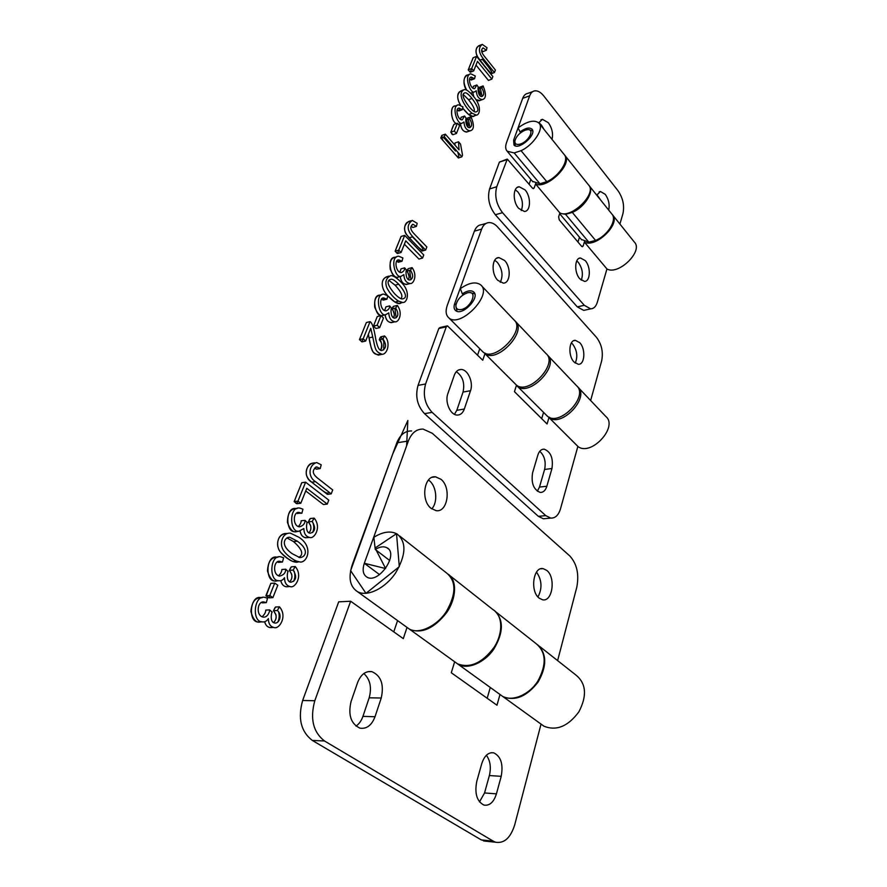 <?xml version="1.0" encoding="UTF-8"?>
<svg xmlns="http://www.w3.org/2000/svg" width="887" height="887" viewBox="0 0 887 887"><rect width="100%" height="100%" fill="white"/><g stroke="black" fill="none" stroke-linecap="round" stroke-linejoin="round"><path stroke-width="1.33" d="M314.685 462.826L312.823 463.103C304.418 465.83 303.997 477.749 311.747 482.206L327.392 494.369L331.206 493.882L332.725 489.968L316.958 477.605C312.135 473.392 312.069 469.844 316.759 466.95L320.196 468.602L321.216 464.788L316.637 462.526C308.232 465.254 307.822 477.217 315.561 481.674L331.206 493.882M316.382 469.156L314.575 468.037L316.382 469.156L320.196 468.602M305.594 482.184L301.768 482.716L294.151 501.61L297.988 501.133L300.804 503.262L306.78 488.316L327.259 504.093L328.789 500.135L305.594 482.184L297.988 501.133M294.151 501.61L296.968 503.727L300.804 503.262M323.422 504.548L305.727 490.954L323.422 504.548L327.259 504.093M297.245 508.451L296.147 508.584C285.115 506.045 285.459 532.843 294.883 531.723L297.001 531.513M302.955 509.193L299.983 508.129C288.962 505.579 289.317 532.444 298.731 531.335L303.864 528.519C303.964 533.619 305.86 536.591 309.563 537.411C314.22 539.496 321.903 527.266 314.153 518.108L312.18 521.467C315.938 527.687 315.317 531.612 310.295 533.22C304.529 533.131 307.079 520.503 307.379 522.676L304.995 520.359C305.039 523.629 303.199 525.791 299.451 526.845C292.2 526.069 293.043 510.679 299.429 512.531L301.857 513.251L302.955 509.193M300.139 531.302C300.859 535.016 302.711 537.178 305.705 537.788L308.055 537.555C303.919 538.32 301.281 536.236 300.139 531.302M312.18 521.467L308.332 521.889L310.306 518.54L314.153 518.108M308.332 521.889C311.548 525.869 311.769 529.495 308.986 532.743C310.783 530.748 311.304 528.275 310.539 525.326C308.41 522.654 308.343 520.392 310.306 518.54M301.148 520.78C301.192 522.532 300.261 524.45 298.342 526.534C300.261 524.45 301.192 522.532 301.148 520.78L304.995 520.359M298.331 512.52C298.342 513.584 297.777 513.806 296.624 513.196L301.857 513.251M298.93 537.256L290.304 533.12C282.155 532.732 280.17 543.154 282.199 547.734C283.43 552.911 292.832 559.908 296.846 561.172L298.952 561.693C306.026 564.819 314.94 547.612 298.93 537.256M286.878 533.464L286.446 533.508C278.285 533.131 276.3 543.52 278.33 548.088C279.56 553.255 288.951 560.229 292.976 561.482L298.886 561.693M297.378 541.203C309.729 550.018 305.472 557.28 299.884 557.635L292.411 553.798C280.137 545.527 284.073 537.345 289.761 537.256L297.378 541.203L293.508 541.569C302.212 549.23 303.986 554.508 298.852 557.391C303.986 554.508 302.212 549.23 293.508 541.569L286.878 537.866L293.508 541.569M278.086 557.147L277.121 557.224C265.9 554.142 264.825 581.639 274.903 580.996L277.176 580.841M283.618 557.823L281.002 556.892C269.77 553.798 268.717 581.373 278.795 580.73C281.046 581.063 282.942 580.043 284.505 577.681C284.561 582.704 286.401 585.653 290.016 586.529C294.905 588.946 303.398 575.985 295.227 566.527L293.165 570.075C297.078 576.528 296.347 580.575 290.958 582.216C285.082 581.939 287.987 569.321 288.175 571.516L285.703 569.221C285.725 572.78 283.696 575.064 279.638 576.106C272.065 574.987 273.617 559.209 280.403 561.46L282.454 562.048L283.618 557.823M280.791 580.652C281.523 584.101 283.308 586.152 286.135 586.784L288.585 586.629C284.55 587.305 281.955 585.309 280.791 580.652M293.165 570.075L289.284 570.363L291.346 566.837L295.227 566.527M289.284 570.363C292.688 574.543 292.821 578.335 289.683 581.728C291.679 579.732 292.333 577.16 291.635 574.011C289.417 571.261 289.317 568.866 291.346 566.837M281.822 569.521C281.889 571.483 280.802 573.567 278.573 575.774C280.802 573.567 281.889 571.483 281.822 569.521L285.703 569.221M278.84 561.438L277.387 561.959L278.585 562.358L282.454 562.048M274.715 583.114L270.823 583.38L265.889 595.754L269.781 595.521L272.897 597.627L277.797 585.232L274.715 583.114L269.781 595.521M265.889 595.754L269.005 597.849L272.897 597.627M262.186 597.672L261.321 597.716C250.001 594.179 247.595 622.175 258.25 622.02L260.634 621.92M267.519 598.304L265.224 597.494C253.904 593.946 251.509 622.02 262.164 621.865C264.614 622.286 266.688 621.199 268.395 618.594C268.417 623.561 270.191 626.499 273.739 627.431C278.817 630.125 288.009 616.52 279.472 606.83L277.332 610.522C282.643 614.58 279.283 623.927 274.848 622.996C268.894 622.541 272.098 609.968 272.187 612.163L269.648 609.901C269.715 611.963 267.375 617.84 263.129 617.108C255.301 615.678 257.474 599.557 264.648 602.195L266.311 602.661L267.519 598.304M264.692 621.732C265.435 624.969 267.142 626.909 269.825 627.564L272.342 627.475C268.406 628.063 265.856 626.155 264.692 621.732M277.332 610.522L273.429 610.711L275.569 607.018L279.472 606.83M273.429 610.711C277.01 615.057 277.066 618.982 273.595 622.497C275.779 620.49 276.544 617.84 275.901 614.525C273.606 611.72 273.495 609.214 275.569 607.018M265.734 610.09C265.812 612.23 264.592 614.458 262.086 616.775C264.592 614.458 265.812 612.23 265.734 610.09L269.648 609.901M262.607 602.151L261.41 602.55L262.408 602.861L266.311 602.661M481.43 44.694L478.792 45.747C474.689 49.184 475.077 53.996 479.978 60.194L490.999 73.843L494.425 72.546L495.401 70.018L484.291 56.169C481.22 52.377 480.832 49.628 483.116 47.898L486.364 50.282L486.996 47.687L482.218 44.372C478.115 47.809 478.514 52.632 483.404 58.841L494.425 72.546M482.938 51.634L481.708 50.315L482.938 51.634L486.364 50.282M476.563 56.391L473.126 57.755L468.247 69.84L471.707 68.487L473.68 70.905L477.494 61.358L491.875 79.12L492.862 76.581L476.563 56.391L471.707 68.487M468.247 69.84L470.221 72.235L473.68 70.905M488.438 80.418L475.997 65.095L488.438 80.418L491.875 79.12M469.666 74.264L467.349 75.151C463.158 77.601 462.914 82.58 466.629 90.086C461.905 84.121 464.101 73.266 468.702 75.24M470.52 93.135L471.995 92.802L470.52 93.135M475.255 75.983L470.809 73.821C463.347 74.708 470.42 94.798 474.589 91.838L476.241 90.784C476.707 96.118 478.736 99.067 482.328 99.599C486.165 98.701 486.431 94.133 483.105 85.917L481.807 87.88C484.258 92.392 484.302 95.253 481.929 96.45C477.694 97.382 477.539 85.474 478.536 87.403L476.851 84.964L474.7 88.589C470.42 89.52 467.305 76.859 471.33 77.091L474.578 78.721L475.255 75.983M472.782 92.514L473.846 96.916L472.782 92.514M475.887 99.699L478.869 100.874L479.922 100.486L475.887 99.699M481.807 87.88L478.348 89.166L479.656 87.203L483.105 85.917M478.348 89.166L480.111 95.718C481.231 93.035 476.851 88.101 479.656 87.203M473.403 86.272L472.993 88.135L473.403 86.272L476.851 84.964M471.806 77.313C471.917 79.431 471.197 79.963 469.633 78.91L471.119 80.041L474.578 78.721M473.026 95.907C469.079 91.294 466.196 89.199 464.356 89.62C456.361 92.725 464.877 107.504 472.039 113.248L476.419 115.122C479.9 115.055 482.062 105.475 473.026 95.907M463.302 90.008L460.885 90.929C456.761 93.944 456.683 98.679 460.619 105.154C456.694 99.532 456.328 90.818 462.315 91.062M474.988 114.955C473.292 118.514 469.19 116.23 462.659 108.092L468.558 114.501L472.937 116.363L473.991 115.986M472.028 98.424C478.215 106.906 479.468 111.407 475.809 111.917C474.722 112.427 472.416 110.598 468.879 106.429C462.715 98.102 461.417 93.578 464.988 92.858C466.096 92.315 468.447 94.166 472.028 98.424L468.558 99.71C473.37 105.841 475.177 109.755 473.98 111.44C475.177 109.755 473.37 105.841 468.558 99.71L463.369 94.621L468.558 99.71M457.271 105.265L455.042 106.085C449.399 105.93 451.106 121.375 456.24 123.603C450.297 120.876 449.787 103.568 456.339 106.163M458.446 124.413L459.577 124.058L458.446 124.413M462.97 106.883L458.535 104.799C450.751 105.531 457.692 126.087 462.149 123.149L463.945 121.996C464.389 127.351 466.44 130.3 470.077 130.844C474.135 129.912 474.456 125.233 471.03 116.796L469.689 118.847C472.228 123.459 472.25 126.386 469.733 127.617C465.353 128.515 465.353 116.53 466.318 118.459L464.6 116.02L462.271 119.812C457.781 120.687 454.82 107.837 459 108.136L462.26 109.711L462.97 106.883M460.453 123.748C461.063 128.815 463.103 131.586 466.584 132.063L467.704 131.675C463.79 132.407 461.384 129.768 460.453 123.748M469.689 118.847L466.207 120.089L467.549 118.038L471.03 116.796M466.207 120.089L467.948 126.941C469.323 124.169 464.644 119.091 467.549 118.038M461.107 117.284L460.608 119.39L461.107 117.284L464.6 116.02M459.477 108.17C459.588 110.343 458.834 110.908 457.226 109.877L458.767 110.986L462.26 109.711M457.404 123.193L453.889 124.446L450.784 132.241L454.299 130.999L456.45 133.482L459.533 125.677L457.404 123.193L454.299 130.999M450.784 132.241L452.935 134.713L456.45 133.482M444.298 136.753L440.772 137.984L441.815 135.412L445.341 134.159L444.298 136.753L461.883 156.811L462.526 155.147L460.553 144.137L458.501 141.776L459.056 149.848L445.341 134.159M440.772 137.984L458.368 157.986L461.883 156.811M454.987 142.984L454.942 145.158L454.987 142.984L458.501 141.776M370.056 321.637L366.353 322.535L359.468 339.621L363.182 338.767L365.666 341.04L370.755 328.312L372.751 337.027C375.578 350.032 375.035 351.296 382.009 354.312C387.819 354.401 390.857 341.406 384.526 335.962L382.996 338.956C386.677 344.644 386.344 348.48 381.975 350.443C379.093 351.163 376.798 346.13 375.09 335.353C373.582 327.137 371.908 322.569 370.056 321.637L363.182 338.767M359.468 339.621L361.951 341.894L365.666 341.04M381.055 354.179C376.498 355.243 373.571 353.957 372.307 350.31C370.91 347.449 369.613 342.094 368.393 334.222L369.047 337.88C371.864 350.864 371.32 352.117 378.305 355.122L380.235 354.7M382.996 338.956L379.292 339.799L380.822 336.816L384.526 335.962M379.292 339.799C382.308 343.214 382.752 346.64 380.612 350.066C382.275 346.107 381.953 342.437 379.669 339.056C379.836 336.284 382.064 337.049 383.794 341.739L383.705 349.866M380.955 315.639L377.263 316.548L373.438 326.128L377.141 325.241L379.68 327.613L383.472 318.023L380.955 315.639L377.141 325.241M373.438 326.128L375.977 328.489L379.68 327.613M381.765 294.695L380.113 295.127C370.489 294.584 375.489 318.089 382.053 315.595L383.506 315.24C380.49 316.77 377.563 314.109 374.724 307.224C374.048 299.229 376.143 295.227 381.022 295.194M387.83 295.815L383.783 294.174C374.181 293.619 379.181 317.191 385.734 314.697L388.783 312.867C389.071 318.2 391.145 321.172 395.003 321.781C398.551 322.757 403.352 313.344 397.298 305.394L395.68 308.022C398.784 313.333 398.551 316.703 394.981 318.134C389.881 318.677 390.923 306.303 391.666 308.31L389.648 305.893C389.759 308.177 388.55 309.829 386.033 310.849C380.279 311.137 378.671 297.212 383.749 297.977L386.943 299.185L387.83 295.815M385.124 314.841C385.734 319.553 387.807 322.158 391.322 322.657L392.908 322.28C388.694 323.123 386.1 320.639 385.124 314.841M395.68 308.022L391.999 308.931L393.628 306.314L397.298 305.394M391.999 308.931C394.405 312.146 394.881 315.04 393.451 317.624C396.556 314.231 390.069 308.354 393.628 306.314M385.967 306.813L384.67 310.539L385.967 306.813L389.648 305.893M383.827 297.977C383.916 299.773 383.151 300.194 381.565 299.229L383.262 300.116L386.943 299.185M399.959 281.146C396.134 277.387 393.074 275.547 390.779 275.624C386.033 278.03 384.725 282.099 386.876 287.832C389.992 293.686 393.883 298.121 398.551 301.137L402.698 302.489C407.31 303.166 411.457 290.969 399.959 281.146M389.005 276.101L387.12 276.611C379.958 279.172 381.1 289.018 387.652 295.67C380.867 289.051 379.758 277.709 388.196 276.7M401.589 302.378C399.372 305.261 394.782 303.077 387.819 295.848L394.881 302.057L399.028 303.409L400.736 302.977M398.74 284.217C406.335 293.32 407.499 298.22 402.232 298.93C400.835 299.063 398.374 297.433 394.87 294.029C387.275 285.082 386.067 280.148 391.234 279.228C392.664 279.039 395.17 280.702 398.74 284.217L395.081 285.182C401.39 291.989 403.297 296.48 400.824 298.642C403.297 296.48 401.39 291.989 395.081 285.182L389.005 280.469L395.081 285.182M396.855 256.753L395.081 257.252C385.79 257.019 391.333 279.904 397.443 277.276L398.773 276.921C395.912 278.429 393.063 275.846 390.213 269.149C389.404 261.299 391.355 257.352 396.068 257.319M402.886 257.962L398.729 256.221C389.448 255.988 395.003 278.928 401.09 276.3L403.851 274.615C404.162 279.97 406.246 282.942 410.082 283.53C413.442 284.383 417.844 275.38 412.067 267.63L410.504 270.136C413.497 275.303 413.32 278.573 409.971 279.97C405.015 280.591 405.825 268.295 406.623 270.28L404.66 267.852C404.771 269.981 403.663 271.555 401.345 272.553C395.846 272.985 393.906 259.281 398.795 259.935L402.033 261.221L402.886 257.962M400.214 276.533C400.824 281.345 402.898 283.995 406.434 284.483L407.909 284.095C403.74 284.927 401.179 282.399 400.214 276.533M410.504 270.136L406.856 271.123L408.43 268.617L412.067 267.63M406.856 271.123C409.118 274.205 409.639 276.977 408.397 279.438C411.124 276.167 404.993 270.457 408.43 268.617M401.013 268.85L399.915 272.231L401.013 268.85L404.66 267.852M398.995 259.935C399.083 261.831 398.318 262.286 396.7 261.277L398.396 262.23L402.033 261.221M404.694 235.377L401.068 236.441L395.125 251.198L398.762 250.156L401.068 252.496L405.736 240.832L422.556 258.062L423.753 254.968L404.694 235.377L398.762 250.156M395.125 251.198L397.431 253.527L401.068 252.496M418.941 259.059L404.383 244.202L418.941 259.059L422.556 258.062M411.047 220.774L408.652 221.495C403.02 225.786 403.197 231.219 409.173 237.805L422.046 251.065L425.66 250.056L426.847 246.985L413.874 233.525C410.116 229.533 409.827 226.451 412.987 224.289L416.402 226.396L417.189 223.324L412.255 220.408C406.634 224.688 406.811 230.143 412.788 236.751L425.66 250.056M412.799 227.482L411.169 226.096L412.799 227.482L416.402 226.396M557.624 660.604L576.761 587.349C579.278 574.288 576.949 563.81 569.753 555.905L432.257 433.277L423.132 429.097C416.502 428.942 411.579 432.911 408.364 441.005L364.324 563.267C362.162 569.942 363.016 574.554 366.896 577.115C378.45 584.455 399.316 553.821 386.987 547.789C383.761 546.104 379.858 546.669 375.256 549.474L389.737 560.54M375.256 549.474L373.859 537.278C382.973 531.668 390.735 530.592 397.143 534.018C406.645 542.024 406.135 554.996 395.602 572.935C385.169 588.436 367.34 597.106 357.594 591.74C349.777 586.64 348.059 577.459 352.461 564.165L396.811 442.813C400.059 434.774 404.993 430.816 411.635 430.96M406.29 626.876L409.206 628.972C418.354 634.56 436.36 626.677 446.172 611.819C456.317 594.223 456.472 581.307 446.627 573.057L399.649 535.992M537.932 596.951C542.412 588.369 541.935 580.087 536.513 572.104M431.769 508.872C438.001 502.463 436.659 486.475 429.43 480.754L428.465 480.011M539.141 598.126C529.816 591.252 533.287 566.361 543.121 568.634L546.802 570.419C555.961 577.426 552.546 602.073 542.6 599.789L539.141 598.126M431.115 508.373C420.36 500.368 424.152 474.811 435.639 476.851L440.95 479.279C451.516 487.451 447.735 512.741 436.105 510.646L431.115 508.373M499.37 694.033L502.364 696.184C511.71 701.994 528.985 695.131 537.799 681.183C546.802 664.596 546.226 652.078 536.081 643.618L496.254 612.196M494.702 610.866C503.871 619.88 503.572 632.642 493.815 649.129C484.435 663.01 467.249 669.907 458.191 664.319L455.231 662.179M541.037 724.091L514.804 824.522C510.712 837.727 504.326 843.626 495.667 842.24L493.261 841.164L481.275 839.9L312.313 740.423C300.904 731.575 297.688 718.259 302.644 700.497L338.701 601.841L350.653 601.231L314.807 700.73C309.885 718.658 313.122 732.085 324.531 741L493.261 841.164M500.002 694.488L496.975 705.22L451.295 672.756L454.654 661.757M407.022 627.397L403.297 638.64L350.653 601.231M501.21 776.325L496.432 793.854C493.749 802.225 489.591 805.973 483.98 805.108C476.862 801.404 474.456 793.488 476.774 781.369L481.763 763.629C484.413 755.669 488.404 752.065 493.715 752.83C500.911 756.378 503.406 764.206 501.21 776.325L489.369 775.56C491.265 767.41 490.267 760.647 486.375 755.258M375.024 716.729C371.686 725.355 366.675 729.158 359.956 728.149C350.908 723.825 347.937 714.955 351.064 701.506L357.594 682.58C360.843 674.453 365.61 670.816 371.897 671.659C381.088 675.761 384.204 684.542 381.244 698.014L375.024 716.729L362.927 716.374L369.18 697.814C371.93 687.458 370.156 679.364 363.847 673.532M393.761 631.877L397.564 620.578M487.185 698.257L490.278 687.469M487.351 841.353L481.275 839.9M479.501 801.903L484.546 792.956L489.369 775.56M355.986 726.12C359.091 723.98 361.408 720.732 362.927 716.374M539.285 646.146L576.106 675.195C586.24 683.622 587.172 695.829 578.901 711.795C568.112 726.375 556.482 731.187 543.997 726.231L500.168 694.599M537.733 644.816C546.891 653.797 547.024 666.17 538.165 681.937C526.9 696.539 515.17 701.429 502.951 696.605M448.301 574.255C457.248 580.475 456.483 598.437 446.638 612.618C434.297 628.295 422.046 633.906 409.883 629.46L407.177 627.508M454.787 661.902L457.559 663.864C470.099 668.543 482.273 663.032 494.07 647.355C503.317 633.152 502.874 615.412 493.039 609.668L449.853 575.596M590.631 400.525L601.63 361.009C603.415 352.117 601.685 344.211 596.452 337.315L497.662 227.05C494.857 223.99 491.963 222.493 488.97 222.582C485.655 222.859 483.204 225.032 481.641 229.112L454.732 303.476C453.645 306.636 453.911 308.975 455.53 310.483C461.872 316.781 480.743 297.322 473.58 291.878C470.886 289.971 467.127 290.637 462.327 293.885L463.202 294.794M546.148 414.961L547.013 415.826C558.721 427.711 589.589 396.278 576.406 385.557L548.077 355.754M547.323 354.966C560.362 365.444 528.663 397.731 517.154 386.045L516.445 385.357M462.327 293.885L460.386 288.63C469.023 282.643 475.787 281.39 480.676 284.86C493.261 294.473 459.932 328.833 448.744 317.768C445.828 315.085 445.352 310.905 447.314 305.261L474.379 231.174C475.953 227.105 478.403 224.932 481.741 224.655L486.021 223.424M575.219 363.082C577.958 356.652 577.093 350.321 572.636 344.089L571.372 342.947M500.279 282.321C503.295 275.779 502.33 269.127 497.363 262.364L494.713 260.257M574.077 362.04C567.835 355.931 568.855 339.688 575.386 340.353L579.732 342.681C585.897 348.868 584.866 364.956 578.291 364.28L574.077 362.04M497.784 280.325C490.932 273.584 491.83 257.252 498.971 257.596L504.603 260.49C511.367 267.32 510.435 283.485 503.251 283.119L497.784 280.325M482.04 350.997L482.872 351.829C494.114 363.26 526.745 329.986 513.917 319.83L481.397 285.614M485.134 353.148L482.739 360.255L447.458 325.839L446.283 326.826L425.605 383.971C422.689 394.915 424.862 404.372 432.113 412.355L545.771 515.624L550.772 518.097C555.284 518.274 558.522 515.214 560.462 508.927L577.869 446.394M549.086 417.145L547.068 423.975L514.449 391.666L516.511 385.158M551.958 468.513L546.858 486.231C545.516 490.456 543.31 492.518 540.227 492.418C533.586 489.691 531.036 483.171 532.577 472.871L537.866 455.053C539.174 451.062 541.27 449.099 544.163 449.155C550.816 451.793 553.41 458.246 551.958 468.513L544.607 469.445C546.126 461.761 544.507 455.707 539.751 451.283M454.299 375.212C455.741 371.42 458.002 369.513 461.074 369.48C467.859 369.302 473.658 382.441 470.52 390.712L464.322 409.029C462.837 413.076 460.442 415.094 457.138 415.072C450.363 415.116 444.631 401.944 447.868 393.628L454.299 375.212M432.113 412.355L424.518 413.664L538.354 516.345L543.365 518.795L550.772 518.097M477.572 355.133L479.756 348.724M541.691 418.653L543.565 412.388M546.093 518.54L543.365 518.795M424.518 413.664C417.256 405.736 415.094 396.323 418.021 385.424L438.81 328.523L439.996 327.536L446.993 325.939M537.334 491.243L539.473 487.085L544.607 469.445M454.454 414.329L456.805 410.315L463.036 392.076C464.954 383.051 462.715 376.243 456.328 371.653M514.937 320.972L515.292 321.271C527.654 330.762 497.762 363.16 485.167 353.88L516.733 385.379C529.506 394.926 558.566 363.371 546.026 353.591L516.034 322.048M578.402 387.652L605.777 416.447C618.594 426.702 591.163 456.617 578.091 446.616L549.186 417.777L549.563 417.345M577.382 386.621L577.625 386.843C590.332 396.888 562.136 427.578 549.186 417.777M455.951 306.714L457.016 311.282M461.495 309.496C457.692 310.162 455.829 308.765 455.907 305.294C457.326 299.34 461.173 295.194 467.449 292.821L468.148 292.688C477.971 290.648 471.385 307.534 461.495 309.496M474.778 293.83L470.576 292.754M514.87 142.053L515.269 145.834M520.392 144.027C516.556 145.069 514.726 144.049 514.903 140.966C516.267 136.188 519.76 132.562 525.381 130.079L527.743 129.613C535.049 128.981 528.663 141.61 520.392 144.027M532.699 130.821L529.406 129.879M584.478 241.663L583.158 245.976L582.393 246.741L581.517 246.242L559.287 219.921L558.622 216.871L559.885 212.935M535.715 183.487L534.196 187.922L533.42 188.654L532.388 188.077L507.286 159.083L496.753 186.736C494.403 195.816 496.332 204.465 502.519 212.669L584.3 305.316L590.731 308.853C593.813 308.709 596.009 306.514 597.306 302.29L606.941 268.961M585.287 260.656C591.052 266.909 590.476 281.722 584.433 281.379L579.81 278.806C573.989 272.631 574.543 257.662 580.541 258.006L585.287 260.656M525.082 189.929C531.269 196.692 530.825 211.538 524.383 211.45L518.695 208.39C512.442 201.715 512.852 186.713 519.25 186.78L525.082 189.929M502.519 212.669L495.345 214.765L577.271 306.869L583.724 310.383L590.731 308.853M577.969 242.04L579.455 237.217M585.886 309.918L583.724 310.383M495.345 214.765C489.136 206.604 487.218 197.989 489.591 188.942L499.392 162.099L506.965 159.194M529.14 184.241L530.825 179.362M581.262 280.192C583.402 274.183 582.415 268.24 578.313 262.375L576.75 260.889M521.257 210.585C523.541 204.498 522.443 198.322 517.997 192.058L515.303 189.751M612.23 214.499L612.352 214.643C621.465 223.336 595.754 248.526 584.367 242.084L606.963 268.983C618.416 275.657 643.618 251.021 634.393 242.14L612.695 215.064M564.575 155.059L564.742 155.236C573.567 163.452 546.747 189.851 535.571 183.975L535.936 183.542M535.571 183.975L559.908 212.958C571.195 219.122 597.472 193.333 588.491 184.873L565.063 155.646M588.924 185.427L589.046 185.56C594.745 191.082 584.744 207.259 572.303 212.414L595.565 240.421C607.872 235.543 617.563 219.577 611.775 213.922L589.378 185.982M619.913 224.067L622.962 213.512C624.581 205.584 622.951 198.012 618.084 190.827L543.809 95.984C540.848 92.303 537.877 90.596 534.894 90.84C532.522 91.184 530.781 92.847 529.661 95.829L513.628 140.124L513.961 145.013C518.529 150.857 537.367 134.236 531.945 129.125C529.351 127.096 525.381 128.027 520.048 131.908L518.086 127.872C527.455 121.087 534.417 119.501 538.974 123.093C544.452 128.26 533.741 144.891 521.057 150.69L514.183 152.93L507.164 151.211C505.413 149.227 505.213 146.322 506.566 142.485L522.698 98.324C523.84 95.352 525.592 93.689 527.965 93.335L532.732 91.616M600.699 200.096L596.907 194.696M543.875 129.203L541.414 125.045L538.808 122.617M596.74 195.162L600.41 191.492L605.278 194.353C608.693 199.331 609.835 204.575 608.715 210.108M538.731 122.827L542.434 119.324L548.332 122.705C552.113 128.171 553.344 133.726 552.024 139.37M532.522 181.38L539.961 183.742L514.183 152.93M521.057 150.69L546.791 181.68C559.353 176.203 569.709 159.804 564.11 154.449L539.285 123.481M581.307 239.423L588.824 242.162L565.529 214.31L559.775 213.279M520.048 131.908L520.691 132.695M588.824 242.162L595.565 240.421M565.529 214.31L572.303 212.414M539.961 183.742L546.791 181.68M313.832 463.291C307.49 462.138 305.006 472.461 306.802 476.086C308.676 479.479 307.479 479.047 317.579 486.741C325.717 493.527 328.656 494.436 328.423 491.708M301.768 482.716C299.496 488.759 295.26 497.973 294.395 501.787C295.659 501.255 295.87 506.322 298.01 501.144M296.702 508.672C290.603 508.495 287.521 513.074 287.432 522.41C290.371 530.459 293.83 533.375 297.821 531.125M312.667 532.499C314.12 528.951 314.098 525.437 312.601 521.933M286.678 533.542C276.145 534.029 275.735 547.246 280.769 552.468C288.962 560.495 295.005 563.567 298.919 561.682M277.62 557.324C271.367 556.958 267.985 561.526 267.486 571.028C270.136 579.433 273.628 582.604 277.953 580.519M293.63 581.417C295.116 578.08 295.271 574.643 294.085 571.106M270.823 583.38L266.167 595.942C267.442 595.598 268.118 600.022 269.892 595.598M261.765 597.805C255.389 597.273 251.764 601.829 250.899 611.476C253.272 620.19 256.764 623.583 261.377 621.654M277.775 622.142C279.283 618.971 279.571 615.589 278.629 611.986M480.333 46.035C475.476 45.182 474.977 53.043 477.694 56.956L483.615 64.707C488.005 70.372 490.578 73.133 491.343 72.967C493.627 73.355 488.371 66.725 482.284 59.285M473.126 57.755C471.773 61.713 467.926 69.241 468.635 70.306C469.478 70.86 469.888 74.209 471.718 68.51M482.084 96.417L480.366 88.412M470.01 127.562L468.325 119.335M453.889 124.446C450.84 130.633 450.518 134.059 452.935 134.713M455.53 151.045L444.742 138.749C441.682 135.822 441.083 136.398 442.946 140.456L450.186 148.694C453.612 152.364 458.235 158.961 458.901 156.057L457.725 152.054M366.353 322.535L359.667 339.122C361.076 342.016 362.262 341.894 363.204 338.779M377.263 316.548L373.438 326.128L375.977 328.489M396.156 317.79L394.892 308.221M410.958 279.693L409.583 270.391M401.068 236.441C399.427 241.109 395.225 249.657 395.447 251.531C396.5 251.476 396.733 256.099 398.773 250.178M409.994 221.717C404.15 221.262 403.297 230.576 406.379 234.401L412.876 241.63C417.91 247.052 421.092 249.89 422.412 250.134C424.806 249.879 419.873 244.28 412.444 236.851M364.324 563.267L406.601 445.917L407.854 420.46L392.775 453.867L350.631 570.696L365.998 593.336L399.294 566.671L396.522 533.664L375.09 548.011L385.623 568.545L364.324 563.267L379.536 574.621M311.747 482.206L315.561 481.674M292.976 561.482L296.846 561.172M479.978 60.194L483.404 58.841M468.558 114.501L472.039 113.248M369.047 337.88L372.751 337.027M394.881 302.057L398.551 301.137M409.173 237.805L412.788 236.751M396.811 442.813L408.364 441.005M324.531 741L312.313 740.423M314.807 700.73L302.644 700.497M484.546 792.956L496.432 793.854M369.18 697.814L381.244 698.014M454.732 303.476L455.985 304.74M474.379 231.174L481.641 229.112M545.771 515.624L538.354 516.345M425.605 383.971L418.021 385.424M438.81 328.523L446.283 326.826M546.858 486.231L539.473 487.085M470.52 390.712L463.036 392.076M464.322 409.029L456.805 410.315M584.3 305.316L577.271 306.869M496.753 186.736L489.591 188.942M499.392 162.099L506.499 159.804M534.196 187.922L532.677 188.377M583.158 245.976L581.628 246.364M513.628 140.124L514.848 141.61M522.698 98.324L529.661 95.829M315.75 467.105L316.759 466.95M294.883 531.723L298.731 531.335M305.705 537.788L309.563 537.411M297.378 512.775L299.429 512.531M295.083 562.003L298.952 561.693M287.787 537.455L289.761 537.256M274.903 580.996L278.795 580.73M286.135 586.784L290.016 586.529M277.997 561.659L280.403 561.46M258.25 622.02L262.164 621.865M269.825 627.564L273.739 627.431M261.887 602.34L264.648 602.195M471.13 93.135L474.589 91.838M478.869 100.874L482.328 99.599M470.642 77.357L471.33 77.091M472.937 116.363L476.419 115.122M464.289 93.113L464.988 92.858M458.646 124.391L462.149 123.149M466.584 132.063L470.077 130.844M458.246 108.414L459 108.136M378.305 355.122L382.009 354.312M382.053 315.595L385.734 314.697M391.322 322.657L395.003 321.781M382.63 298.265L383.749 297.977M399.028 303.409L402.698 302.489M389.903 279.582L391.234 279.228M397.443 277.276L401.09 276.3M406.434 284.483L410.082 283.53M397.775 260.224L398.795 259.935M412.289 224.5L412.987 224.289M357.594 591.74L409.206 628.972M458.191 664.319L502.364 696.184M388.306 548.809L386.987 547.789M540.804 568.789L543.121 568.634M432.268 477.284L435.639 476.851M409.883 629.46L457.559 663.864M491.154 752.708L493.715 752.83M367.917 671.67L371.897 671.659M483.692 840.965L495.667 842.24M517.154 386.045L547.013 415.826M448.744 317.768L482.872 351.829M573.778 340.686L575.386 340.353M496.953 258.128L498.971 257.596M544.163 449.155L542.256 449.41M461.074 369.48L458.579 369.968M579.056 258.372L580.541 258.006M517.498 187.312L519.25 186.78M507.164 151.211L532.899 181.824M559.653 213.667L581.706 239.889M599.124 191.869L600.41 191.492M540.937 119.834L542.434 119.324"/></g></svg>
